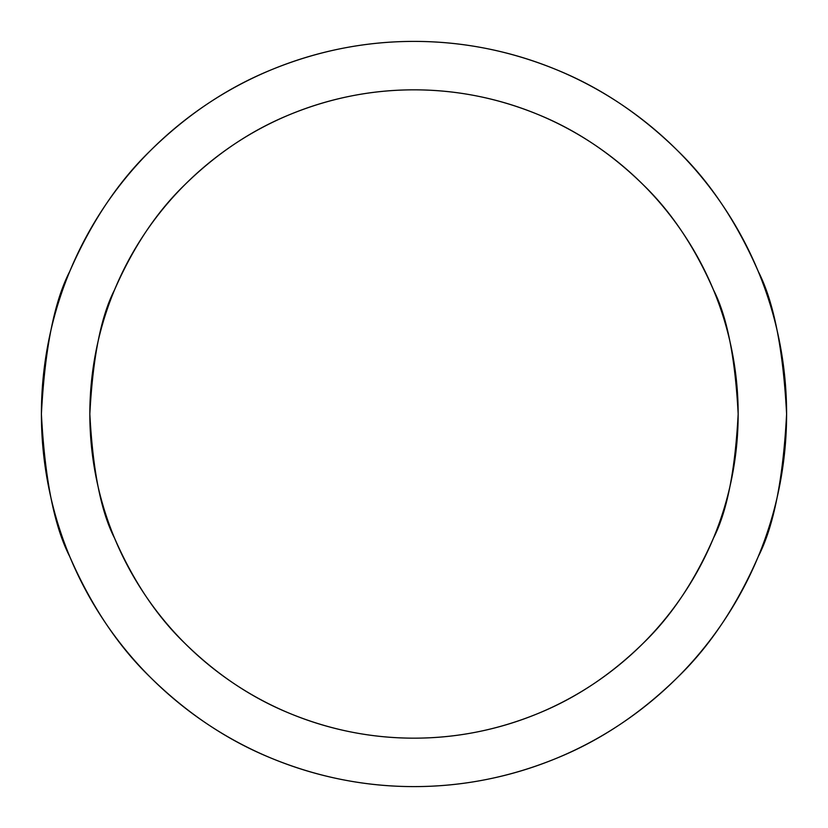 <?xml version="1.0" encoding="UTF-8"?>
<svg xmlns="http://www.w3.org/2000/svg" width="828" height="828" viewBox="0 0 828 828"><rect width="100%" height="100%" fill="white"/><g stroke="black" fill="none" stroke-linecap="round" stroke-linejoin="round"><path stroke-width="1.24" d="M89.838 414.114A324.162 324.162 0 0 0 184.665 643.097M184.903 643.335A324.162 324.162 0 0 0 413.886 738.162M414.114 738.162A324.162 324.162 0 0 0 643.097 643.335M643.335 643.097A324.162 324.162 0 0 0 738.162 414.114M114.512 538.055C101.057 511.973 92.84 470.625 89.838 414C89.838 392.71 91.918 371.637 96.069 350.761C91.918 371.637 89.838 392.71 89.838 414C92.84 357.375 101.057 316.027 114.512 289.945C122.658 270.28 132.646 251.598 144.465 233.91C156.295 216.212 169.73 199.838 184.779 184.779C199.838 169.73 216.212 156.295 233.91 144.465C251.598 132.646 270.28 122.658 289.945 114.512C309.61 106.367 329.886 100.219 350.761 96.069C371.637 91.918 392.71 89.838 414 89.838C435.29 89.838 456.363 91.918 477.238 96.069C456.363 91.918 435.29 89.838 414 89.838C456.425 89.817 497.783 98.035 538.055 114.512C557.72 122.658 576.402 132.646 594.09 144.465C611.788 156.295 628.162 169.73 643.221 184.779C658.27 199.838 671.705 216.212 683.535 233.91C695.354 251.598 705.342 270.28 713.488 289.945C721.633 309.61 727.781 329.886 731.931 350.761C736.082 371.637 738.162 392.71 738.162 414C735.16 470.625 726.943 511.973 713.488 538.055C694.64 581.163 671.218 616.218 643.221 643.221C611.23 674.572 576.174 697.994 538.055 713.488C497.783 729.965 456.425 738.183 414 738.162C371.575 738.183 330.217 729.965 289.945 713.488C251.826 697.994 216.77 674.572 184.779 643.221C156.782 616.218 133.36 581.163 114.512 538.055C106.367 518.39 100.219 498.114 96.069 477.238C91.918 456.363 89.838 435.29 89.838 414C89.838 435.29 91.918 456.363 96.069 477.238C100.219 498.114 106.367 518.39 114.512 538.055C122.658 557.72 132.646 576.402 144.465 594.09C132.646 576.402 122.658 557.72 114.512 538.055M413.255 41.4A372.6 372.6 0 0 0 41.4 414C44.847 348.919 54.296 301.392 69.759 271.408C91.422 221.852 118.342 181.56 150.53 150.53C187.304 114.492 227.596 87.571 271.408 69.759C317.704 50.829 365.231 41.369 414 41.4C462.769 41.369 510.296 50.829 556.592 69.759C600.404 87.571 640.696 114.492 677.47 150.53C709.658 181.56 736.578 221.852 758.241 271.408C773.704 301.392 783.153 348.919 786.6 414A372.6 372.6 0 0 0 414.745 41.4M413.876 41.4A372.6 372.6 0 0 1 414 41.4A372.6 372.6 0 0 0 413.876 41.4A372.6 372.6 0 0 1 414 41.4C438.467 41.4 462.697 43.791 486.688 48.562C510.69 53.334 533.988 60.403 556.592 69.759C579.186 79.126 600.662 90.604 621.01 104.193C641.348 117.783 660.164 133.236 677.47 150.53C660.164 133.236 641.348 117.783 621.01 104.193M414.124 41.4A372.6 372.6 0 0 0 414 41.4C389.533 41.4 365.303 43.791 341.312 48.562C317.31 53.334 294.012 60.403 271.408 69.759C248.814 79.126 227.338 90.604 206.99 104.193C186.652 117.783 167.836 133.236 150.53 150.53C133.236 167.836 117.783 186.652 104.193 206.99C117.783 186.652 133.236 167.836 150.53 150.53C167.836 133.236 186.652 117.783 206.99 104.193M104.193 621.01C117.783 641.348 133.236 660.164 150.53 677.47C133.236 660.164 117.783 641.348 104.193 621.01C90.604 600.662 79.126 579.186 69.759 556.592C54.296 526.608 44.847 479.081 41.4 414A372.6 372.6 0 0 0 414 786.6A372.6 372.6 0 0 0 786.6 414C783.153 479.081 773.704 526.608 758.241 556.592C736.578 606.148 709.658 646.44 677.47 677.47C640.696 713.508 600.404 740.429 556.592 758.241C510.296 777.171 462.769 786.631 414 786.6C365.231 786.631 317.704 777.171 271.408 758.241C227.596 740.429 187.304 713.508 150.53 677.47C118.342 646.44 91.422 606.148 69.759 556.592C60.403 533.988 53.334 510.69 48.562 486.688C43.791 462.697 41.4 438.467 41.4 414C41.4 389.533 43.791 365.303 48.562 341.312C53.334 317.31 60.403 294.012 69.759 271.408C79.126 248.814 90.604 227.338 104.193 206.99M150.53 677.47C167.836 694.764 186.652 710.217 206.99 723.807C186.652 710.217 167.836 694.764 150.53 677.47M621.01 723.807C641.348 710.217 660.164 694.764 677.47 677.47C694.764 660.164 710.217 641.348 723.807 621.01C710.217 641.348 694.764 660.164 677.47 677.47C660.164 694.764 641.348 710.217 621.01 723.807C600.662 737.396 579.186 748.874 556.592 758.241C533.988 767.597 510.69 774.666 486.688 779.438C462.697 784.209 438.467 786.6 414 786.6C389.533 786.6 365.303 784.209 341.312 779.438C317.31 774.666 294.012 767.597 271.408 758.241C248.814 748.874 227.338 737.396 206.99 723.807M723.807 206.99C710.217 186.652 694.764 167.836 677.47 150.53C694.764 167.836 710.217 186.652 723.807 206.99C737.396 227.338 748.874 248.814 758.241 271.408C767.597 294.012 774.666 317.31 779.438 341.312C784.209 365.303 786.6 389.533 786.6 414C786.6 438.467 784.209 462.697 779.438 486.688C774.666 510.69 767.597 533.988 758.241 556.592C748.874 579.186 737.396 600.662 723.807 621.01M738.162 414C738.162 435.29 736.082 456.363 731.931 477.238C736.082 456.363 738.162 435.29 738.162 414C738.162 392.71 736.082 371.637 731.931 350.761C727.781 329.886 721.633 309.61 713.488 289.945C726.943 316.027 735.16 357.375 738.162 414M713.488 538.055C705.342 557.72 695.354 576.402 683.535 594.09C671.705 611.788 658.27 628.162 643.221 643.221C628.162 658.27 611.788 671.705 594.09 683.535C576.402 695.354 557.72 705.342 538.055 713.488C518.39 721.633 498.114 727.781 477.238 731.931C456.363 736.082 435.29 738.162 414 738.162C392.71 738.162 371.637 736.082 350.761 731.931C371.637 736.082 392.71 738.162 414 738.162C435.29 738.162 456.363 736.082 477.238 731.931C498.114 727.781 518.39 721.633 538.055 713.488C557.72 705.342 576.402 695.354 594.09 683.535C611.788 671.705 628.162 658.27 643.221 643.221C658.27 628.162 671.705 611.788 683.535 594.09C695.354 576.402 705.342 557.72 713.488 538.055C721.633 518.39 727.781 498.114 731.931 477.238M289.945 713.488C270.28 705.342 251.598 695.354 233.91 683.535C216.212 671.705 199.838 658.27 184.779 643.221C169.73 628.162 156.295 611.788 144.465 594.09C156.295 611.788 169.73 628.162 184.779 643.221C199.838 658.27 216.212 671.705 233.91 683.535C251.598 695.354 270.28 705.342 289.945 713.488C309.61 721.633 329.886 727.781 350.761 731.931M738.162 413.886A324.162 324.162 0 0 0 643.335 184.903M643.097 184.665A324.162 324.162 0 0 0 414.114 89.838M413.886 89.838A324.162 324.162 0 0 0 184.903 184.665M184.665 184.903A324.162 324.162 0 0 0 89.838 413.886M643.221 184.779C671.218 211.782 694.64 246.837 713.488 289.945C705.342 270.28 695.354 251.598 683.535 233.91C671.705 216.212 658.27 199.838 643.221 184.779C628.162 169.73 611.788 156.295 594.09 144.465C576.402 132.646 557.72 122.658 538.055 114.512C576.174 130.006 611.23 153.428 643.221 184.779M289.945 114.512C330.217 98.035 371.575 89.817 414 89.838C392.71 89.838 371.637 91.918 350.761 96.069C329.886 100.219 309.61 106.367 289.945 114.512C270.28 122.658 251.598 132.646 233.91 144.465C216.212 156.295 199.838 169.73 184.779 184.779C216.77 153.428 251.826 130.006 289.945 114.512M114.512 289.945C133.36 246.837 156.782 211.782 184.779 184.779C169.73 199.838 156.295 216.212 144.465 233.91C132.646 251.598 122.658 270.28 114.512 289.945C106.367 309.61 100.219 329.886 96.069 350.761M538.055 114.512C518.39 106.367 498.114 100.219 477.238 96.069"/></g></svg>
